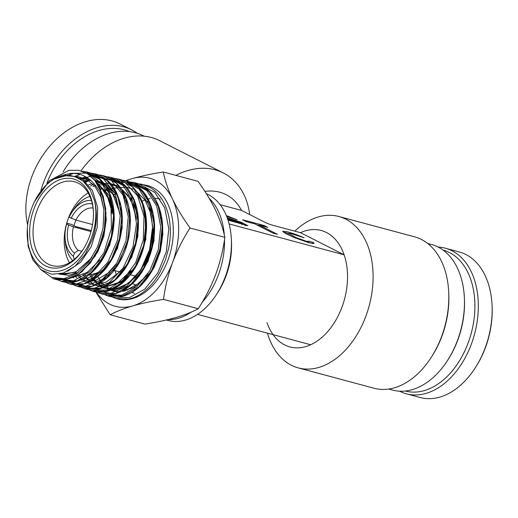 <?xml version="1.0" encoding="UTF-8"?>
<svg xmlns="http://www.w3.org/2000/svg" width="518" height="518" viewBox="0 0 518 518"><rect width="100%" height="100%" fill="white"/><g stroke="black" fill="none" stroke-linecap="round" stroke-linejoin="round"><path stroke-width="0.78" d="M166.375 320.007L168.078 320.461A66.317 44.373 -75 0 0 216.382 294.638A66.317 44.373 -75 0 0 231.339 238.915A66.317 44.373 -75 0 0 208.262 194.593A66.317 44.373 -75 0 0 206.332 193.7M91.285 230.581L75.816 226.599L71.607 224.462L67.275 223.303L66.615 224.003A29.843 19.969 -75 0 0 65.022 237.574A29.843 19.969 -75 0 0 73.303 256.203L74.462 253.088A26.528 17.748 105 0 1 68.635 225.026L66.615 224.003M144.121 136.189L143.324 135.781A75.356 55.458 116.9 0 0 63.034 171.989M175.842 175.369A78.373 57.673 -63.1 0 1 223.323 172.967L159.615 140.663A78.373 57.673 116.9 0 0 80.976 170.856M223.323 172.967A78.373 57.673 -63.1 0 1 249.708 214.588M266.997 322.591A60.289 40.339 -75 0 0 310.683 344.748A60.289 40.339 -75 0 0 341.964 307.168A60.289 40.339 -75 0 0 344.127 254.824A60.289 40.339 -75 0 0 300.44 232.673L271.018 224.773L266.239 222.967L241.479 210.412A60.289 44.367 116.9 0 0 204.888 191.42M464.355 297.397L464.406 298.498A72.947 48.809 105 0 1 457.782 340.086A72.947 48.809 105 0 1 447.953 359.796L447.351 360.722A75.356 50.421 -75 0 0 457.511 340.358A75.356 50.421 -75 0 0 464.355 297.397A75.356 50.421 -75 0 0 431.539 244.502L427.713 243.479M448.705 291.835L448.776 293.214A75.356 50.421 105 0 1 441.932 336.182A75.356 50.421 105 0 1 431.772 356.539L431.028 357.692A78.373 52.441 -75 0 0 441.589 336.519A78.373 52.441 -75 0 0 448.705 291.835A78.373 52.441 -75 0 0 414.581 236.83L338.863 216.505A78.373 52.441 105 0 1 365.87 316.194A78.373 52.441 105 0 1 298.219 367.884A78.373 52.441 105 0 1 267.424 333.132M294.8 231.157A78.373 52.441 105 0 1 338.863 216.505M81.799 251.308L78.322 250.375A22.909 15.326 -75 0 1 73.439 226.839L91.019 231.559M308.372 241.097L313.202 242.398L314.076 243.428L309.272 242.858L294.535 237.678L285.612 233.54L282.621 231.222L287.432 231.786C292.346 233.152 297.902 235.153 304.098 237.781L291.071 233.631L288.254 233.314L296.063 237.6L305.633 241.012C307.796 241.582 308.709 241.608 308.372 241.097L307.996 242.502M288.286 233.268L283.365 232.155M288.254 233.314L287.995 234.764M226.36 215.611L237.037 219.774L226.683 216.414M228.03 220.15L247.863 225.673L241.317 222.313L227.208 217.767M220.137 204.681L241.479 210.412M300.44 232.673L344.127 254.824L229.124 223.951M259.188 225.071L267.838 227.396L264.199 225.55L242.566 219.742L246.205 221.587L254.856 223.912L273.057 233.139L277.389 234.298L259.188 225.071L258.864 225.939M227.506 218.602L238.979 222.086L242.359 223.646L228.826 219.742L228.593 220.377M227.803 219.47L228.826 219.742M231.339 238.915L231.481 241.666A60.289 40.339 105 0 1 217.877 292.327L216.382 294.638M310.683 344.748L197.52 314.368M241.932 224.78L242.359 223.646M246.102 225.719L242.236 223.97M313.202 242.398L312.917 243.615M308.1 242.262L312.788 243.518M264.199 225.55L263.902 226.34M259.058 225.408L256.397 224.689M93.033 208.016A22.909 15.326 -75 0 0 75.945 220.098L92.56 224.553M298.219 367.884L373.944 388.215A78.373 52.441 -75 0 0 431.028 357.692M388.636 389.037L392.463 390.067A75.356 50.421 -75 0 0 447.351 360.722M72.708 260.58A35.871 24.003 105 0 1 65.164 240.326L65.022 237.574M91.421 200.492A29.843 19.969 -75 0 0 71.756 212.497L73.258 210.185A35.871 24.003 105 0 1 89.931 196.432M75.945 220.098L69.121 217.256A29.843 19.969 -75 0 1 71.756 212.497M71.141 218.279A26.528 17.748 105 0 1 92.34 204.001M74.314 259.317L73.303 256.203M74.462 253.088L78.322 250.375M73.439 226.839L68.635 225.026M209.13 198.271A66.317 44.373 105 0 1 224.281 234.881M224.508 239.504A66.317 44.373 105 0 1 202.156 302.37M191.2 312.101A66.317 44.373 105 0 1 168.033 319.612M132.194 283.301A40.391 27.027 -75 0 0 136.953 285.263M136.454 275.919A31.954 21.38 105 0 1 132.854 275.427L130.012 274.663M89.193 237.225A45.817 30.659 105 0 1 83.016 249.605A45.817 30.659 105 0 1 41.55 263.222A45.817 30.659 105 0 1 33.858 209.162A45.817 30.659 105 0 1 68.68 178.244A45.817 30.659 105 0 1 93.35 211.098A45.817 30.659 105 0 1 89.193 237.225M93.376 211.661A43.408 29.047 -75 0 0 74.508 181.734A43.408 29.047 -75 0 0 37.043 210.366A43.408 29.047 -75 0 0 52.001 265.579A43.408 29.047 -75 0 0 83.32 249.132M88.189 192.974A43.408 29.047 -75 0 0 68.195 218.732A43.408 29.047 -75 0 0 69.47 262.704M89.368 274.585A43.408 29.047 -75 0 0 99.093 271.892M73.983 225.673A31.954 21.38 105 0 1 75.116 222.235A31.954 21.38 105 0 1 75.971 220.105M134.538 293.356A48.834 32.673 105 0 1 131.857 292.443M127.668 290.177A48.834 32.673 105 0 1 125.88 288.837M116.556 275.278A48.834 32.673 105 0 1 115.048 270.649M91.317 238.299A49.333 33.01 -75 0 0 94.509 200.557L95.15 203.283C97.397 214.808 96.536 226.638 92.554 238.772L85.243 254.202L75.123 266.077L63.455 273.018L51.638 274.275L41.045 269.755L32.906 260.01L28.127 246.186L27.325 228.574A49.333 33.01 -75 0 0 51.152 271.341A49.333 33.01 -75 0 0 91.317 238.299M94.509 200.557L90.184 189.821L83.268 181.229L74.43 176.373L64.42 175.686L53.885 179.157A49.333 33.01 -75 0 0 34.615 201.405A49.333 33.01 -75 0 0 31.734 208.087A49.333 33.01 -75 0 0 27.325 228.574M138.086 183.735L142.126 184.337L150.291 187.561C155.594 190.708 159.958 195.396 163.397 201.625C166.796 207.899 168.959 215.132 169.878 223.316C170.759 231.527 170.331 239.918 168.596 248.504L165.566 259.563L159.887 272.377C155.834 279.681 151.049 285.683 145.532 290.378C140.009 295.027 134.291 297.921 128.386 299.08L115.779 298.433L112.005 296.898M138.06 183.728L146.62 185.34A58.644 39.245 105 0 1 167.903 260.204A58.644 39.245 105 0 1 116.22 298.575L115.773 298.439M111.953 193.052L112.548 192.579M133.942 183.715L135.185 183.657M99.916 291.692L99.294 291.2M109.415 295.545L108.132 294.723M106.65 293.648L104.604 291.899M104.189 291.511L103.496 290.812M163.287 172.002L198.051 181.332C205.134 191.207 211.014 200.919 215.689 210.476C220.137 219.988 223.18 228.943 224.825 237.335C223.232 249.611 220.228 261.888 215.799 274.164C211.195 286.234 205.355 297.746 198.277 308.722C192.282 311.959 184.816 314.905 175.867 317.553C166.66 320.143 156.358 322.332 144.956 324.106L110.192 314.769C116.181 311.532 123.647 308.586 132.595 305.937C141.802 303.347 152.104 301.159 163.507 299.385C165.132 286.953 168.143 274.669 172.533 262.548C177.208 250.336 183.055 238.824 190.054 227.998C182.971 218.13 177.091 208.411 172.416 198.86C167.968 189.342 164.925 180.387 163.287 172.002C151.865 173.783 141.563 175.965 132.375 178.548L125.68 180.659M95.746 291.906L110.192 314.769M198.277 308.722L163.507 299.385M224.825 237.335L190.054 227.998M126.392 180.814A66.317 44.373 105 0 1 132.375 178.548A66.317 44.373 105 0 1 172.416 198.86A66.317 44.373 -75 0 1 172.533 262.548A66.317 44.373 105 0 1 132.595 305.937A66.317 44.373 105 0 1 96.18 291.971M34.615 201.405L49.508 180.653L68.959 170.312L78.678 170.305L87.529 173.808L94.775 180.387L99.275 187.781L100.906 192.087C101.58 194.574 101.353 194.762 100.233 192.664C89.051 172.934 73.601 168.434 53.885 179.157M111.169 294.522L111.221 296.018M94.775 180.387L102.169 193.803L105.478 210.709L104.39 229.202L99.061 247.203L90.145 262.665L78.704 273.841L66.077 279.48L53.755 278.956L40.326 269.185M86.577 171.898L100.304 179.5L109.797 194.503L113.662 214.569L111.376 236.564L103.36 257.045L90.967 272.792L76.217 281.352L61.512 281.384C69.308 283.734 77.344 282.362 85.612 277.26C91.045 273.802 95.94 268.984 100.298 262.807C109.402 249.423 114.038 234.207 114.206 217.165C114.135 209.207 112.872 201.891 110.425 195.234C105.407 182.355 97.462 174.579 86.577 171.898M69.231 283.812C81.352 287.153 93.065 282.601 104.377 270.156C111.564 261.758 116.705 251.528 119.813 239.458C122.986 226.483 123.109 214.161 120.176 202.506L116.699 192.91C111.487 182.375 104.092 175.971 94.516 173.679L108.301 181.313L117.851 196.4L121.749 216.589L119.451 238.727L111.383 259.33L98.906 275.181L84.058 283.793L69.257 283.819L63.267 280.989M98.381 174.851L102.48 175.466L116.336 183.158L125.932 198.349L129.837 218.667L127.506 240.928L119.386 261.655L106.818 277.59L91.874 286.24L76.988 286.253L73.167 284.693M84.771 288.694C90.779 290.546 97.054 290.138 103.587 287.49L112.225 282.485C117.534 278.483 122.242 273.219 126.34 266.686C135.107 252.208 139.102 236.357 138.325 219.133C137.833 211.344 136.202 204.306 133.417 198.005L128.069 188.934C123.206 182.731 117.327 178.833 110.425 177.24L124.352 184.978L134 200.259L137.924 220.687L135.58 243.078L127.415 263.927L114.782 279.96L99.754 288.668L84.771 288.694L78.755 285.858M92.534 291.129C102.933 295.04 119.049 289.724 130.555 274.462C144.477 257.064 150.79 227.02 143.473 205.122C138.526 190.676 130.141 181.967 118.318 179.001L132.368 186.797L142.068 202.169L146.018 222.721L143.654 245.247L135.431 266.213L122.727 282.336L107.608 291.097L92.534 291.129L88.766 289.594M126.243 180.782L140.346 188.591L150.123 204.04L154.105 224.715L151.735 247.384L143.467 268.486L130.678 284.719L115.456 293.531L100.265 293.557C108.929 296.147 117.793 294.353 126.858 288.17C132.323 284.317 137.199 279.144 141.498 272.649C150.686 258.191 155.044 242.133 154.571 224.475C152.687 200.324 143.24 185.755 126.237 180.782M130.135 181.947L134.194 182.563L148.355 190.417L158.178 205.924L162.186 226.683L159.829 249.449L151.547 270.661L138.72 287.011L123.439 295.933L108.191 296.05L105.996 295.26M141.777 201.418A48.834 32.673 105 0 1 144.768 200.084M148.2 199.003A48.834 32.673 105 0 1 150.194 198.595M154.506 198.284A48.834 32.673 105 0 1 159.861 199.035A48.834 32.673 105 0 1 160.353 199.171L159.861 199.035M113.779 194.477A43.408 29.047 -75 0 0 108.722 191.2M108.314 191.019A43.408 29.047 -75 0 0 106.002 190.197M27.655 224.948A75.356 55.458 -63.1 0 1 25.9 206.74A75.356 55.458 -63.1 0 1 58.741 137.063A75.356 55.458 -63.1 0 1 120.027 123.97L131.676 129.876A75.356 55.458 -63.1 0 1 137.264 133.294M40.916 190.533A75.356 55.458 -63.1 0 1 131.676 129.876M46.905 183.21A72.947 53.684 -63.1 0 1 129.539 131.604M438.267 247.105A75.356 50.421 105 0 1 445.389 248.219L459.233 251.942A75.356 50.421 105 0 1 492.042 304.83L492.1 305.931A72.947 48.809 105 0 1 491.97 317.676A72.947 48.809 105 0 1 475.641 367.23L475.045 368.156A75.356 50.421 105 0 1 420.156 397.5L406.313 393.784A75.356 50.421 105 0 1 399.585 391.187M492.042 304.83A75.356 50.421 105 0 1 491.912 316.964A75.356 50.421 105 0 1 475.045 368.156M445.389 248.219A75.356 50.421 105 0 1 478.069 313.248A75.356 50.421 105 0 1 406.313 393.784M443.136 250.116A72.947 48.809 105 0 1 474.663 313.027A72.947 48.809 105 0 1 405.309 391.019M228.95 218.259L228.684 218.972M54.04 179.079L68.654 174.922L82.168 178.924L92.392 190.436L97.675 207.556L97.216 227.428L91.174 246.717L80.653 262.192L67.502 271.277M75.518 176.722L78.024 176.729M104.662 203.568L106.261 219.528L103.859 236.24L97.785 251.787L88.785 264.374M78.386 272.351L68.609 275.317L59.266 274.126M81.708 178.626L83.359 178.49M95.144 180.834L109.039 195.241L114.368 218.933L109.777 245.241L96.762 266.725M85.211 181.242L87.918 180.633M89.633 180.394L90.838 180.283M97.96 180.84L107.614 185.36L115.313 193.946M120.83 207.53L122.209 227.745L117.469 248.413L107.53 265.896L94.231 277.149M131.41 197.682L137.775 215.326L137.879 236.383L131.779 257.103L120.668 273.802M145.066 213.358L145.836 239.329L137.147 264.562L121.549 282.226L103.464 287.535M102.836 287.471L95.467 285.159M93.234 283.825L90.928 282.051M89.135 280.335L87.62 278.6M87.387 278.315L86.286 276.826M85.36 275.421L84.687 274.287M147.513 201.437L153.95 219.302L154.04 240.611L147.87 261.584L136.629 278.496M125.842 286.804L113.617 290.074L102.279 287.082M100.971 286.26L98.679 284.499M96.911 282.815L95.37 281.073M95.137 280.782L93.887 279.098M93.117 277.939L91.168 274.417M114.193 194.846L115.384 194.101M161.24 217.333L162.872 234.006L160.34 251.463L153.988 267.709L144.574 280.873M76.787 176.256L86.629 179.234L94.865 186.26L100.796 196.743L103.937 209.758M90.87 259.142L75.453 272.339L59.052 274.158M80.698 178.03L81.617 177.972M84.706 178.03L88.876 178.729M95.869 181.773L106.611 193.732L112.017 211.72M84.298 180.471L86.797 179.999M88.623 179.791L89.517 179.74M94.716 180.063L103.963 183.637L111.635 190.864L120.105 213.714M92.839 186.655L95.675 185.392M98.044 184.557L103.606 183.411M103.95 183.378L108.547 183.359M110.431 183.586L116.906 185.573M119.898 187.218L130.801 199.43L136.279 217.761M93.091 284.505L86.979 282.783M85.418 281.999L81.501 279.286M80.439 278.328L77.305 274.78M76.502 273.646L75.363 271.853M130.86 270.752L118.279 282.595L104.474 287.101M103.736 287.121L93.499 284.615L85.075 277.279M84.266 276.152L82.815 273.854M108.042 190.456L112.438 188.552M113.759 188.118L126.12 187.108M126.638 187.199L132.912 189.187M135.91 190.838L145.131 200.181L151.003 213.869L152.894 230.335L150.634 247.708L144.528 263.992L135.334 277.324L124.145 286.176L112.309 289.549M111.564 289.562L102.81 287.794M102.409 287.619L92.839 279.778M92.029 278.665L89.588 274.572M146.957 275.265L133.929 287.516L119.632 292.003M116.569 291.841L110.606 290.255M100.233 192.664L103.924 209.609L103.024 228.334L97.688 246.613L88.61 262.244L76.936 273.362L64.115 278.652L51.742 277.473L41.356 269.988M64.543 175.667L65.669 175.11M69.962 173.381L87.911 173.109L102.57 184.019L110.956 203.859L111.415 228.477L103.969 252.706L90.3 271.464L73.42 280.808L57.012 278.794M74.553 176.411L80.316 174.449M87.134 173.569L103.464 178.775L115.242 193.784L120.228 215.663L117.547 240.119L107.841 262.335L93.123 277.933L76.424 283.864L61.156 278.956M80.432 179.118L93.959 175.369M95.072 175.337L111.279 180.445L123.07 195.169L128.263 216.705L125.965 240.948L116.718 263.254L102.409 279.364L85.878 286.201L70.429 282.465M69.658 281.947L66.628 279.474M66.259 279.124L65.527 278.386M84.933 182.776L89.504 180.309M96.639 177.855L97.617 177.655M98.232 177.544L99.754 177.318M105.238 177.182L105.879 177.234M108.702 177.648L123.29 185.651L133.1 201.955L136.493 223.698L132.945 247.067L123.187 267.955L109.026 282.692L93.052 288.694L78.192 284.906M77.415 284.388L76.677 283.851M90.533 186.04L94.036 183.799M96.601 182.44L97.067 182.213M108.968 178.969L125.233 182.737L137.626 195.914L143.998 216.142L143.285 239.776L135.703 262.561L122.727 280.387L106.799 290.048L90.903 289.795M124.475 181.177L139.012 188.992L148.944 204.947L152.661 226.347L149.618 249.579L140.41 270.713L126.696 286.163L110.897 293.324L95.791 290.986M132.524 182.977L146.788 190.585L156.695 206.009L160.709 226.767L158.268 249.54L149.838 270.661L136.869 286.739L121.523 295.182L106.378 294.651M140.41 184.751L154.759 192.372L164.73 207.854L168.79 228.71L166.362 251.612L157.912 272.863L144.878 289.063L129.455 297.604L114.213 297.118M111.875 296.154L108.974 294.703M96.51 182.77L103.231 196.283L105.996 212.943L104.558 230.924L99.106 248.264L90.287 263.066L79.112 273.698L66.867 279.014L54.934 278.431M69.14 174.922L73.841 173.316M85.347 172.578L99.475 179.131L109.544 193.434L113.999 213.196L112.186 235.211L104.481 255.918L92.223 271.963L77.48 280.762L62.743 280.879M95.474 174.767L106.922 180.471L115.721 191.407L120.959 206.404L122.118 223.847L119.121 241.867L112.322 258.54L102.499 272.067L90.767 280.996M122.106 190.462L129.908 214.07L127.713 242.107L116.246 267.385L98.627 283.424M111.312 178.309L125.026 185.988L134.512 201.081L138.358 221.238L136.027 243.311L127.959 263.837L115.501 279.616L100.693 288.17L85.936 288.17M138.177 194.166L144.315 208.424L146.49 225.518L144.522 243.661L138.649 260.962L129.532 275.608L118.175 286.072L105.808 291.252L93.777 290.63M127.234 181.876L138.941 187.73L147.934 198.931L153.289 214.284L154.468 232.142L151.392 250.595L144.418 267.664L134.363 281.514L122.339 290.669M135.153 183.65L149.32 191.712L158.987 207.556L162.658 228.626L159.803 251.508L150.978 272.487L137.691 288.163L122.203 295.992L107.109 294.71M103.354 285.942L100.052 282.608M113.759 270.299L119.872 271.937M91.861 257.653L76.34 271.633L64.86 274.333L60.826 273.795M80.601 179.228L84.816 179.047M87.859 179.383L90.527 180.024M96.704 182.938L100.006 185.515L109.227 200.032L112.134 213.617M99.87 259.952L87.225 272.371L75.382 276.677L73.796 276.78M85.541 181.54L88.5 180.996M95.817 181.164L98.051 181.682L105.458 185.263L115.52 197.701L120.228 215.663M107.919 262.205L98.174 272.63L87.574 278.263L81.637 279.221M73.776 277.855L72.591 277.35M88.688 184.861L91.984 183.689M96.575 182.744L103.775 182.951M115.941 264.497L109.039 272.507L95.189 280.769L86.584 281.539M81.533 280.296L80.394 279.811M76.852 277.719L75.991 277.065M75.511 276.664L74.948 276.178M98.556 185.871L99.922 185.438M101.431 185.049L104.377 184.531M105.16 184.447L106.222 184.376M111.305 184.654L117.884 186.745M120.752 188.397L127.862 195.221L133.566 206.164L136.402 219.671M123.912 266.854L120.085 271.697L106.184 282.103L97.332 284.097M89.167 282.686L88.196 282.265M84.615 280.167L83.754 279.519M83.262 279.118L82.725 278.658M80.944 276.903L80.173 276.029M79.947 275.757L78.568 273.938M102.519 189.258L103.186 188.94M152.836 230.27L150.272 248.925L141.563 269.036L128.496 283.249L116.796 288.545L106.591 288.202L104.047 287.289M102.273 286.415L98.284 283.611M96.452 281.831L94.27 279.183M114.336 194.982L115.508 194.263M147.967 273.737L139.866 282.906L124.767 290.961L120.869 291.427M117.903 291.323L111.61 289.646M82.343 171.296L86.61 171.905M61.512 281.391L57.679 279.824M90.475 173.077L94.503 173.672M69.257 283.819L65.43 282.258M83.191 177.557L85.567 176.638M89.86 175.447L93.091 174.935M94.218 174.838L95.513 174.78M106.365 176.632L110.412 177.24M84.732 288.688L80.918 287.127M114.303 178.406L118.357 179.014M92.521 291.135L88.727 289.588M122.183 180.173L126.25 180.782M100.285 293.57L96.49 292.029M105.329 190.009L106.015 189.51M107.155 188.72L108.534 187.827M108.022 295.992L104.196 294.444M115.754 298.426L111.72 296.769M53.755 278.956L56.974 279.726L65.177 279.739L73.893 276.968L82.181 271.587L95.273 255.853L104.183 232.958L105.763 208.443L100.116 188.209L94.684 180.024L88.973 174.786M102.48 175.466C113.811 178.283 121.963 186.506 126.942 200.129C129.332 207.058 130.478 214.614 130.368 222.818C129.843 240.333 124.773 255.73 115.158 269.017C110.936 274.65 106.261 279.066 101.139 282.252C92.845 287.283 84.79 288.617 76.975 286.247M134.194 182.563C140.32 183.955 145.681 187.173 150.285 192.23C154.597 197.015 157.835 203.004 159.991 210.198C163.209 221.283 163.591 233.21 161.137 245.979C158.443 259.123 153.36 270.448 145.882 279.953C141.278 285.709 136.228 290.08 130.73 293.078C122.967 297.222 115.449 298.213 108.191 296.05M109.9 288.863L106.598 286.927M104.597 285.334L102.836 283.624M102.564 283.333L101.288 281.837M100.453 280.737L99.527 279.403M99.391 279.189L97.844 276.547M103.671 189.562L100.35 188.675"/></g></svg>
